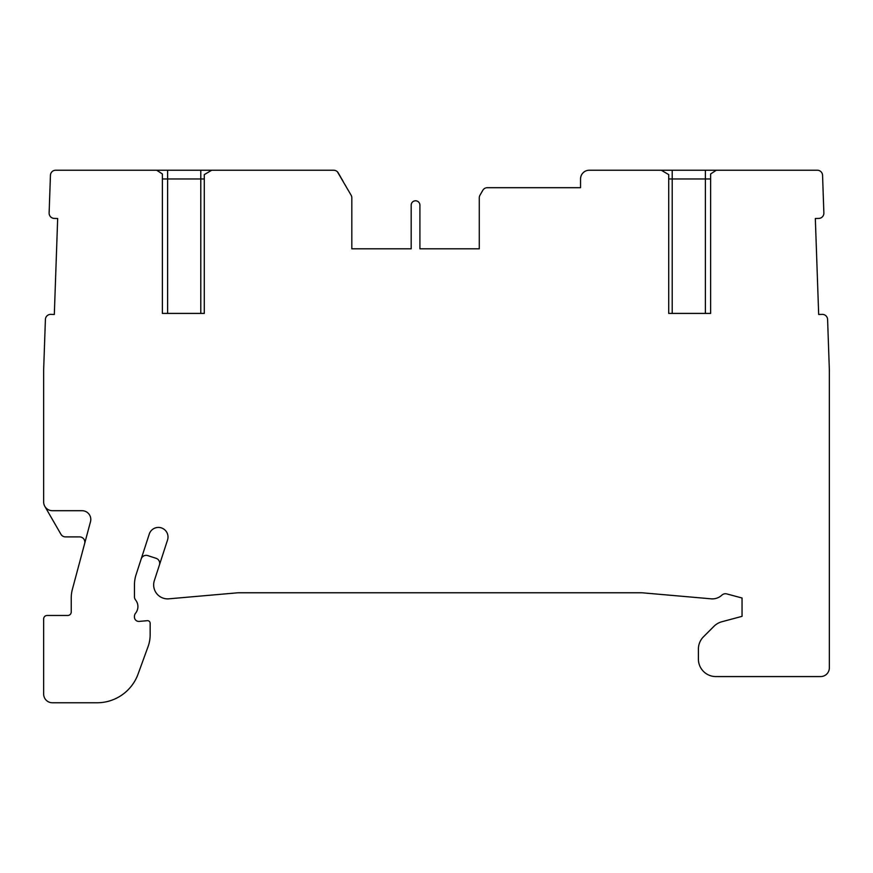 <?xml version="1.0" encoding="UTF-8"?>
<svg xmlns="http://www.w3.org/2000/svg" width="873" height="873" viewBox="0 0 873 873"><rect width="100%" height="100%" fill="white"/><g stroke="black" fill="none" stroke-linecap="round" stroke-linejoin="round"><path stroke-width="1.31" d="M710.622 313.407L668.718 313.407L710.622 313.407L710.622 173.956L716.318 170.235L817.324 170.235A5.238 5.238 0 0 1 822.562 175.287L823.872 212.99A5.238 5.238 0 0 1 818.819 218.403L815.327 218.501L818.678 314.476L822.17 314.389A5.238 5.238 0 0 1 827.593 319.431L829.35 369.803L829.35 667.845A8.73 8.73 0 0 1 820.62 676.575L715.86 676.575A17.46 17.46 0 0 1 698.4 659.115L698.4 649.097A17.46 17.46 0 0 1 703.518 636.755L713.994 626.279A17.46 17.46 0 0 1 721.818 621.762L742.05 616.338L742.05 598.005L726.805 593.924A5.238 5.238 0 0 0 721.873 595.146A13.968 13.968 0 0 1 711.146 598.823L642.648 592.832A17.46 17.46 0 0 0 641.131 592.767L238.853 592.767A17.46 17.46 0 0 0 237.336 592.832L168.849 598.823A13.968 13.968 0 0 1 154.346 580.589L167.54 539.994A9.603 9.603 0 0 0 159.912 527.543A9.603 9.603 0 0 0 149.272 534.058L136.079 574.663A33.174 33.174 0 0 0 134.464 584.91L134.464 596.783A5.162 5.162 0 0 0 135.599 600.024A10.476 10.476 0 0 1 135.599 613.162A5.238 5.238 0 0 0 134.442 616.447L134.442 617.058A4.365 4.365 0 0 0 139.189 621.401L147.308 620.681A2.619 2.619 0 0 1 150.156 623.289L150.156 634.726A34.92 34.92 0 0 1 148.05 646.664L138.087 674.043A43.65 43.65 0 0 1 97.067 702.765L52.38 702.765A8.73 8.73 0 0 1 43.65 694.035L43.65 618.957A3.492 3.492 0 0 1 47.142 615.465L67.745 615.465A3.492 3.492 0 0 0 71.237 611.973L71.237 597.961A33.174 33.174 0 0 1 72.372 589.373L90.497 521.694A8.73 8.73 0 0 0 82.073 510.705L52.38 510.705A8.73 8.73 0 0 1 43.65 501.975L43.65 369.803L45.407 319.431A5.238 5.238 0 0 1 50.83 314.378L54.322 314.476L57.673 218.501L54.181 218.414A5.238 5.238 0 0 1 49.128 212.99L50.438 175.287A5.238 5.238 0 0 1 55.676 170.235L156.682 170.235L162.378 173.956L162.378 313.407L204.282 313.407L162.378 313.407M343.089 181.3L338.211 172.854A5.238 5.238 0 0 0 333.672 170.235L211.724 170.235L204.282 174.611L204.282 313.407M337.447 171.839L351.121 195.214A5.238 5.238 0 0 1 351.819 197.833L351.819 248.805L411.183 248.805L351.819 248.805M411.183 248.805L411.183 205.155A4.365 4.365 0 0 1 415.548 200.79A4.365 4.365 0 0 1 419.913 205.155L419.913 248.805L479.277 248.805L419.913 248.805M479.277 248.805L479.277 197.833A5.238 5.238 0 0 1 479.975 195.214L482.802 190.314A5.238 5.238 0 0 1 487.341 187.695L580.545 187.695L580.545 178.965A8.73 8.73 0 0 1 589.275 170.235L661.276 170.235L668.718 174.611L668.718 313.407M716.318 170.235L661.276 170.235M646.02 170.235L640.782 170.235L646.02 170.235M598.878 170.235L640.782 170.235M159.443 564.896A5.238 5.238 0 0 0 156.081 558.305L147.777 555.599A5.238 5.238 0 0 0 141.186 558.971M710.622 178.965L668.718 178.965M338.211 172.854L337.458 171.85M211.724 170.235L156.682 170.235M232.218 170.235L274.122 170.235M204.282 178.965L162.378 178.965M84.659 543.486A5.238 5.238 0 0 0 79.607 536.895L65.486 536.895A5.238 5.238 0 0 1 60.946 534.276L44.818 506.34M705.384 313.407L705.384 170.235M672.21 170.235L672.21 313.407M200.79 313.407L200.79 170.235M167.616 170.235L167.616 313.407"/></g></svg>
